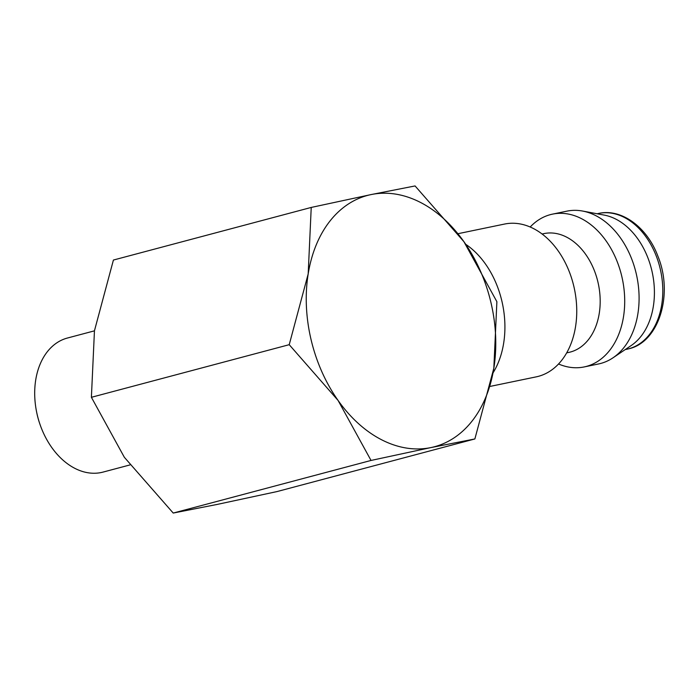 <?xml version="1.0" encoding="UTF-8"?>
<svg xmlns="http://www.w3.org/2000/svg" width="699" height="699" viewBox="0 0 699 699"><rect width="100%" height="100%" fill="white"/><g stroke="black" fill="none" stroke-linecap="round" stroke-linejoin="round"><path stroke-width="1.05" d="M493.048 372.855A81.495 57.702 -101.7 0 0 501.856 301.007A81.495 57.702 -101.7 0 0 465.761 244.327M490.366 386.355L536.194 376.866A78.026 55.247 -101.7 0 0 573.818 286.249A78.026 55.247 -101.7 0 0 504.564 224.056L458.063 233.684M566.688 352.846L568.654 352.445A60.691 42.971 -101.7 0 0 597.907 281.968A60.691 42.971 -101.7 0 0 544.049 233.588L542.083 233.999M558.536 363.987A78.026 55.247 -101.7 0 0 584.154 366.94A78.026 55.247 -101.7 0 0 621.778 276.323A78.026 55.247 -101.7 0 0 552.525 214.13A78.026 55.247 -101.7 0 0 530.183 227.009M584.154 366.94L598.545 363.961A78.026 55.247 -101.7 0 0 612.988 357.818A78.026 55.247 -101.7 0 0 636.16 273.344A78.026 55.247 -101.7 0 0 582.608 211.054A78.026 55.247 -101.7 0 0 566.915 211.15L552.525 214.13M612.988 357.818L631.206 345.542A69.358 49.105 -101.7 0 0 651.809 270.461A69.358 49.105 -101.7 0 0 604.198 215.091L582.608 211.054M289.22 344.686L338.08 400.448L371.038 460.449L430.907 447.587A130.04 91.761 75.1 0 0 493.835 368.207A130.04 91.761 75.1 0 0 490.925 302.466A130.04 91.761 75.1 0 0 463.926 241.705L415.066 185.943L371.099 194.575L311.23 207.437L308.18 273.947A130.04 91.761 75.1 0 0 311.081 339.688A130.04 91.761 75.1 0 0 338.08 400.448A130.04 91.761 75.1 0 0 430.907 447.587L474.874 438.955L493.835 368.207L496.884 301.697L463.926 241.705A130.04 91.761 75.1 0 0 371.099 194.575A130.04 91.761 75.1 0 0 308.18 273.947L289.22 344.686L91.394 397.303L94.452 330.793L113.413 260.045L311.23 207.437M474.874 438.955L277.049 491.563L217.179 504.425L173.221 513.057L124.352 457.295L91.394 397.303M94.444 330.845L67.401 338.036A69.358 48.939 75.1 0 0 36.497 411.405L36.619 412.043A62.316 43.967 75.1 0 0 37.318 415.267A62.316 43.967 75.1 0 0 39.572 423.148L39.782 423.769A69.358 48.939 75.1 0 0 103.059 472.087L129.935 464.94M36.497 411.405A69.358 48.939 75.1 0 0 37.274 414.988A69.358 48.939 75.1 0 0 39.782 423.769M173.221 513.057L371.038 460.449M626.758 349.273A69.358 49.105 -101.7 0 0 628.654 348.818A69.358 49.105 -101.7 0 0 660.197 268.722A69.358 49.105 -101.7 0 0 598.641 213.44C621.385 208.197 647.222 227.166 657.977 256.384C673.574 294.358 658.947 342.108 628.794 348.792L625.203 349.587M598.641 213.44L597.086 213.763"/></g></svg>
